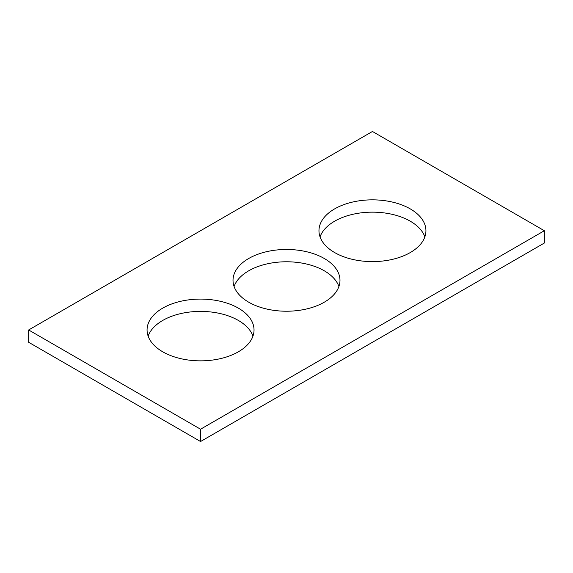 <?xml version="1.0" encoding="UTF-8"?>
<svg xmlns="http://www.w3.org/2000/svg" width="573" height="573" viewBox="0 0 573 573"><rect width="100%" height="100%" fill="white"/><g stroke="black" fill="none" stroke-linecap="round" stroke-linejoin="round"><path stroke-width="0.86" d="M544.35 230.726L372.45 131.475L28.65 329.969L28.65 342.274L200.55 441.525L544.35 243.031L544.35 230.726L200.55 429.213L200.55 441.525M28.65 329.969L200.55 429.213M334.632 252.557A53.482 30.878 0 0 0 392.92 259.254A53.482 30.878 0 0 0 425.932 230.726A53.482 30.878 0 0 0 372.45 199.848A53.482 30.878 0 0 0 318.968 230.726A53.482 30.878 0 0 0 334.632 252.557M424.858 236.878A53.482 30.878 0 0 0 372.45 212.153A53.482 30.878 0 0 0 320.042 236.878M162.732 351.801A53.482 30.878 0 0 0 221.02 358.497A53.482 30.878 0 0 0 254.032 329.969A53.482 30.878 0 0 0 200.55 299.092A53.482 30.878 0 0 0 147.068 329.969A53.482 30.878 0 0 0 162.732 351.801M252.958 336.122A53.482 30.878 0 0 0 200.55 311.397A53.482 30.878 0 0 0 148.142 336.122M248.682 302.179A53.482 30.878 0 0 0 306.97 308.876A53.482 30.878 0 0 0 339.982 280.347A53.482 30.878 0 0 0 286.5 249.47A53.482 30.878 0 0 0 233.018 280.347A53.482 30.878 0 0 0 248.682 302.179M338.908 286.5A53.482 30.878 0 0 0 286.5 261.775A53.482 30.878 0 0 0 234.092 286.5"/></g></svg>
